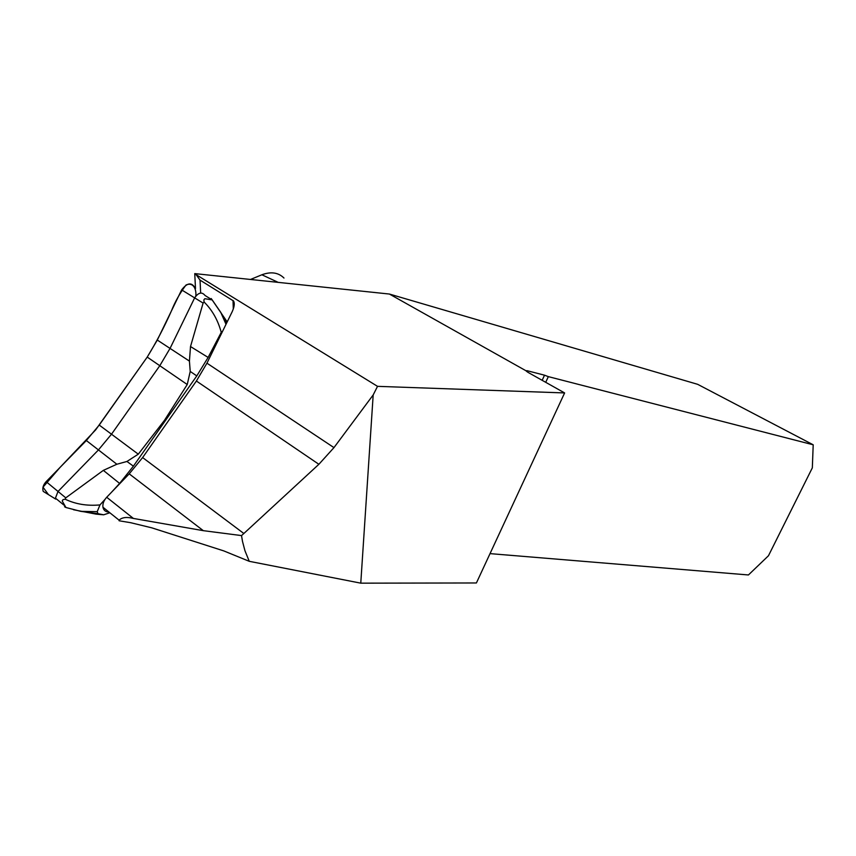<?xml version="1.0" encoding="UTF-8"?>
<svg xmlns="http://www.w3.org/2000/svg" width="856" height="856" viewBox="0 0 856 856"><rect width="100%" height="100%" fill="white"/><g stroke="black" fill="none" stroke-linecap="round" stroke-linejoin="round"><path stroke-width="1.28" d="M196.388 381.027L142.631 457.564L243.853 533.502L318.881 464.294L196.388 381.027L206.949 363.179L333.968 447.613L373.184 394.937L360.772 583.161L476.407 582.968L564.618 392.936L527.756 372.221L526.001 370.776L526.975 370.669L526.611 371.472M360.772 583.161L249.256 561.311L244.944 550.708L242.494 541.377L241.531 535.589L243.853 533.502M108.937 512.038C105.641 511.984 103.64 510.39 102.945 507.234C102.517 503.82 103.769 500.503 106.7 497.261L129.213 473.85L203.311 530.667L133.397 518.436C126.752 516.746 121.98 517.334 119.102 520.181L119.134 520.78L130.786 522.727L151.769 527.831L223.812 550.911L249.256 561.311M333.968 447.613L318.881 464.294M203.311 530.667L241.531 535.589M129.213 473.85L142.631 457.564M206.949 363.179L232.147 311.787C234.351 306.919 234.833 303.324 233.581 301.002L200.036 280.115L196.099 274.658L377.528 386.345L373.184 394.937M283.978 278.04C278.382 272.497 271.02 271.406 261.882 274.776L250.519 279.463M542.169 380.321L544.512 375.185L526.975 370.669M544.512 375.185L548.332 376.629L545.721 382.322M195.5 288.632L194.751 273.61L389.405 294.047L697.661 384.323L813.2 444.799L548.332 376.629M389.405 294.047L526.001 370.776M813.2 444.799L812.333 467.847L768.463 555.758L748.433 574.965L490.435 553.661M377.528 386.345L564.618 392.936M194.751 273.61L196.099 274.658M200.036 280.115L200.657 293.03M64.5 506.72L65.923 507.501L62.221 500.974L62.98 499.69L65.099 499.166L65.784 497.85L103.341 470.372L116.865 464.241L126.934 461.47L138.287 454.172L164.416 420.424L187.239 384.515L190.225 371.44L189.422 361.104L190.514 346.541L203.107 303.067L204.081 302.018L203.878 299.846L204.841 298.701L212.192 299.91L211.207 298.541L227.182 321.91M212.021 299.835L205.023 295.47C201.92 291.661 198.474 292.431 194.697 297.77L170.162 348.189L159.804 365.705L111.569 434.12L98.344 450.042L57.994 491.505L55.447 498.139L55.715 499.112L43.228 491.398L48.482 494.64L43.003 487.171L60.07 467.387L95.647 429.894L147.221 357.091L99.232 425.068L86.338 440.53L46.128 481.65C43.164 484.935 42.201 488.188 43.228 491.398M65.099 499.166C75.456 504.163 87.087 506.078 99.97 504.922L105.01 499.369M111.184 492.607L119.615 483.415L133.386 466.167L196.784 375.912L208.126 357.434L221.244 332.353C217.916 320.08 212.192 309.968 204.081 302.018M99.97 504.922L97.22 511.674L97.98 513.696L103.651 514.798L96.15 514.146L73.498 509.737M109.868 512.776L103.651 514.798M222.71 331.037L221.244 332.353M65.923 507.501L80.699 511.342L97.98 513.696M80.699 511.342L97.22 511.674M212.192 299.91L220.741 312.312L226.016 324.306M220.741 312.312L226.669 322.969M195.393 288.536C191.947 281.988 187.357 282.437 181.633 289.895L157.29 340.057L147.221 357.091L187.239 384.515M195.831 295.973C196.516 289.264 193.403 281.838 186.041 284.984C179.921 293.105 175.031 301.783 171.371 311.028C164.373 326.874 156.316 342.229 147.221 357.091M106.7 497.261L133.397 518.436M278.179 282.362L261.882 274.776M233.314 308.973L233.025 300.477M203.107 303.067L181.633 289.895M65.784 497.85L46.128 481.65M116.865 464.241L86.338 440.53M138.287 454.172L99.232 425.068M189.422 361.104L157.29 340.057M190.514 346.541L208.126 357.434M190.225 371.44L196.784 375.912M133.386 466.167L126.934 461.47M119.615 483.415L103.341 470.372M102.945 507.234L119.102 520.181M233.795 307.358L233.581 301.002M55.447 498.139L64.029 505.179M96.15 514.146L94.149 513.343"/></g></svg>
